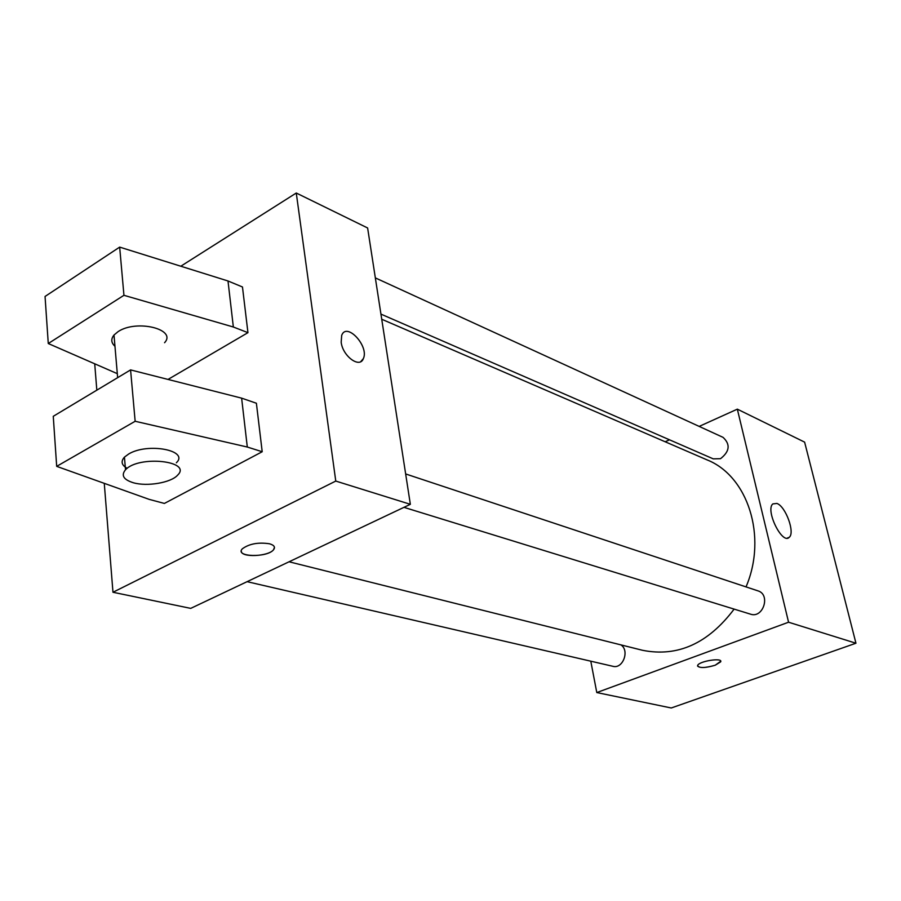 <?xml version="1.0" encoding="UTF-8"?>
<svg xmlns="http://www.w3.org/2000/svg" width="901" height="901" viewBox="0 0 901 901"><rect width="100%" height="100%" fill="white"/><g stroke="black" fill="none" stroke-linecap="round" stroke-linejoin="round"><path stroke-width="1.35" d="M699.165 426.41L737.333 409.155L804.616 442.132L855.95 643.224L671.256 707.983L596.789 692.554L590.786 661.188M289.063 561.785L642.503 650.285C677.575 657.302 708.118 643.573 734.124 609.11M746.028 586.9C767.618 536.399 747.695 475.874 707.026 459.87L381.731 319.247M737.333 409.155L788.566 622.219L596.789 692.554M665.163 441.772L669.511 439.812M403.952 507.342L750.499 614.155C763.203 618.728 770.896 594.491 757.91 590.842L405.653 473.949M247.088 581.674L612.894 666.301C622.861 669.252 629.878 650.511 620.913 644.879M375.334 277.891L723.053 437.357C730.565 444.362 729.709 451.469 720.518 458.699L713.243 458.857L380.943 314.111M788.566 622.219L855.95 643.224M776.932 503.445C785.695 506.407 795.301 532.818 789.208 537.323C782.248 544.992 765.118 510.135 772.81 503.918L776.932 503.445M720.744 661.244L715.225 665.22C704.706 668.193 698.838 668.272 697.633 665.467C698.928 661.131 723.075 657.336 720.687 661.841L715.225 665.22C705.922 667.956 700.032 668.249 697.554 666.064M180.808 266.223L296.271 193.017L367.619 227.976L410.349 504.312L190.73 608.378L112.974 592.261L104.268 483.341M96.824 390.167L94.718 363.79M269.489 543.776C274.219 545.161 275.56 547.177 273.51 549.813C267.09 557.978 234.226 556.998 242.358 548.788C249.25 543.776 258.283 542.109 269.489 543.776M296.271 193.017L335.769 481.066L410.349 504.312M335.769 481.066L112.974 592.261M241.333 551.277C241.299 557.787 268.397 556.503 273.51 549.801L274.467 547.369M341.175 342.222L341.693 335.409C346.502 321.589 369.365 346.288 363.362 358.598C359.871 368.768 342.707 356.278 341.175 342.222M360.772 361.616L363.362 358.609C369.354 346.288 346.491 321.589 341.693 335.409M168.172 379.344L247.944 332.66L242.47 286.98L227.998 280.977L119.664 247.111L45.05 296.463L48.271 343.529L117.299 373.656M262.202 451.739L256.391 403.243L241.626 398.152L130.577 369.906L53.26 416.307L56.684 466.358L149.262 499.402L164.399 503.434L262.202 451.739L247.302 447.031L135.15 421.274L56.684 466.358M164.568 342.707C177.215 329.282 136.614 319.134 118.132 331.602L113.999 335.026C110.789 339.035 111.105 342.785 114.968 346.277M247.944 332.66L233.348 327.007L123.944 295.303L48.271 343.529M176.359 462.765C189.548 450.444 147.899 442.346 128.73 453.969L124.439 457.134C120.633 461.402 121.545 465.141 127.165 468.34M133.28 482.733C123.471 479.647 120.892 475.334 125.521 469.759C138.867 455.005 192.701 460.997 177.587 475.187C171.089 482.711 147.1 486.799 133.28 482.733M135.15 421.274L130.577 369.906M123.944 295.303L119.664 247.111M247.302 447.031L241.626 398.152M233.348 327.007L227.998 280.977M787.136 538.145L789.208 537.323M117.648 377.677L113.999 335.026M125.521 469.759L124.439 457.134"/></g></svg>
